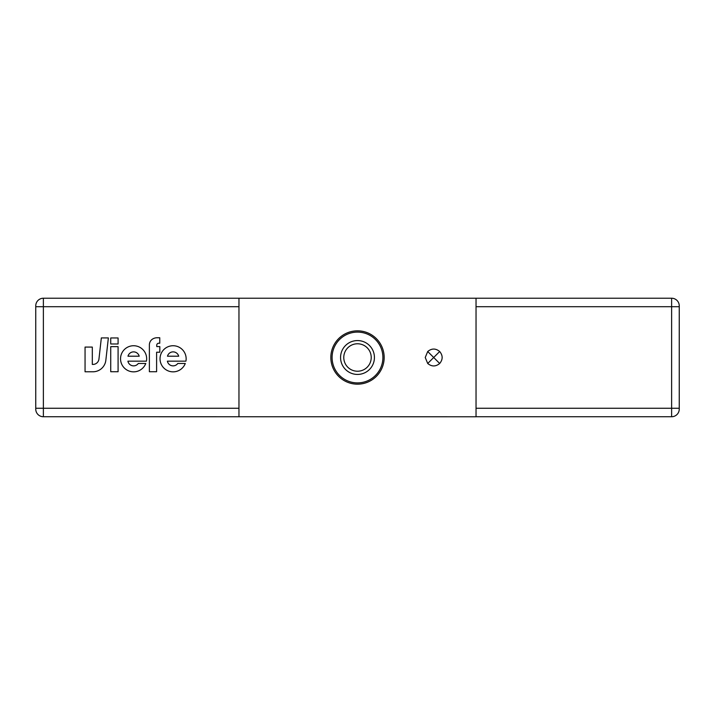 <?xml version="1.0" encoding="UTF-8"?>
<svg xmlns="http://www.w3.org/2000/svg" width="715" height="715" viewBox="0 0 715 715"><rect width="100%" height="100%" fill="white"/><g stroke="black" fill="none" stroke-linecap="round" stroke-linejoin="round"><path stroke-width="1.07" d="M238.962 416.774L238.962 298.227L476.038 298.227L476.038 416.774L43.374 416.738A7.624 7.624 -135 0 1 35.75 409.114L35.75 306.699L43.374 306.699L43.374 408.265L238.962 408.265M332.1 357.5A25.4 25.4 0 0 1 370.2 335.505A25.4 25.4 0 0 1 370.2 379.495A25.4 25.4 0 0 1 332.1 357.5M127.985 356.213L139.21 356.213A5.8 5.8 0 0 0 127.985 356.213M127.905 361.164A5.8 5.8 0 0 0 138.299 363.47L145.788 363.47A13.058 13.058 0 0 1 123.972 367.617A13.058 13.058 0 0 1 129.996 346.239A13.058 13.058 0 0 1 146.441 361.164L127.905 361.164M118.082 337.963L118.082 343.978L110.736 343.978L110.736 337.963L118.082 337.963M118.082 346.641L118.082 371.729L110.736 371.729L110.736 346.641L118.082 346.641M156.755 345.184L156.755 346.569L159.82 346.569L159.82 352.227L156.603 352.227L156.603 371.72L149.381 371.72L149.381 344.907A6.944 6.944 0 0 1 153.001 338.803A8.643 8.643 0 0 1 157.13 337.757L159.758 337.757L159.758 343.236L158.703 343.236A1.948 1.948 0 0 0 156.755 345.184M92.941 364.427A6.051 6.051 0 0 0 98.947 359.064L101.342 337.918L108.367 337.918L105.838 360.288A12.959 12.959 0 0 1 92.959 371.782L85.058 371.782L85.058 347.079L92.306 347.079L92.306 364.427L92.941 364.427M185.927 361.164L167.39 361.164A5.8 5.8 0 0 0 177.785 363.47L185.283 363.47A13.058 13.058 0 0 1 163.467 367.617A13.058 13.058 0 0 1 169.491 346.239A13.058 13.058 0 0 1 185.927 361.164M167.48 356.213L178.705 356.213A5.8 5.8 0 0 0 167.48 356.213M238.962 298.227L43.374 298.227A7.624 7.624 179 0 0 35.75 305.85L35.75 306.699M476.038 416.738L671.626 416.738A7.624 7.624 0 0 0 679.25 409.114L679.25 305.85A7.624 7.624 -130.7 0 0 671.626 298.227L476.038 298.227M679.25 409.114L679.25 408.265L671.626 408.265L671.626 306.699L679.25 306.699M384.169 357.5A26.67 26.67 0 0 0 344.165 334.406A26.67 26.67 0 0 0 344.165 380.594A26.67 26.67 0 0 0 384.169 357.5M343.772 357.5A13.728 13.728 0 0 0 364.364 369.387A13.728 13.728 0 0 0 364.364 345.613A13.728 13.728 0 0 0 343.772 357.5M340.563 357.5A16.937 16.937 0 0 1 365.964 342.834A16.937 16.937 0 0 1 365.964 372.166A16.937 16.937 0 0 1 340.563 357.5M433.701 357.5L427.713 351.512C431.708 348.25 435.703 348.25 439.689 351.512L433.701 357.5L439.689 363.488C435.703 366.75 431.708 366.75 427.713 363.488L433.701 357.5M427.713 363.488L425.237 357.5L427.713 351.512M439.689 351.512C442.96 355.507 442.96 359.493 439.689 363.488M238.962 306.699L43.374 306.699L43.374 298.227M43.374 416.738L43.374 408.265L35.75 408.265M476.038 306.699L671.626 306.699L671.626 298.227M671.626 416.738L671.626 408.265L476.038 408.265"/></g></svg>
